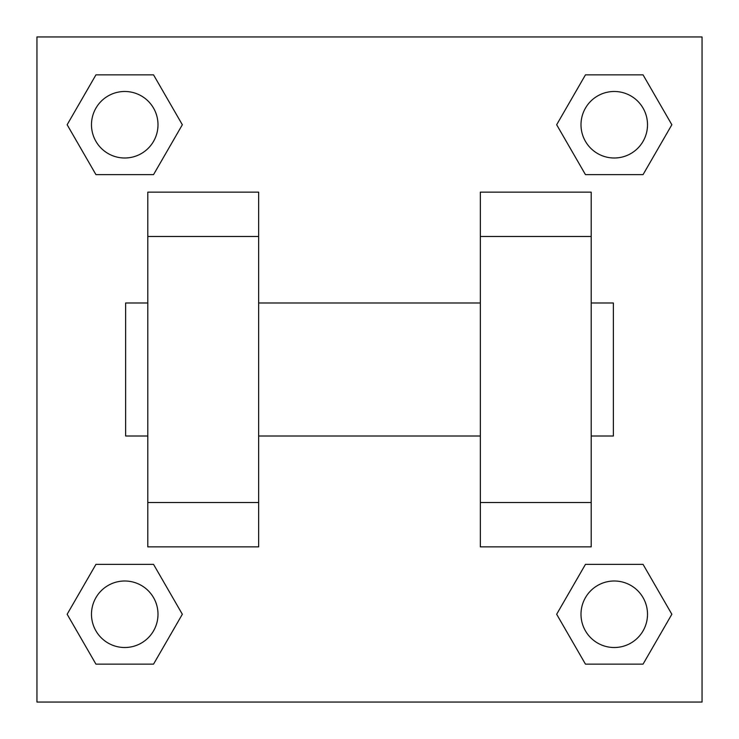 <?xml version="1.0" encoding="UTF-8"?>
<svg xmlns="http://www.w3.org/2000/svg" width="739" height="739" viewBox="0 0 739 739"><rect width="100%" height="100%" fill="white"/><g stroke="black" fill="none" stroke-linecap="round" stroke-linejoin="round"><path stroke-width="1.11" d="M182.339 124.743L153.546 174.626L95.941 174.626L67.147 124.743L95.941 74.861L153.546 74.861L182.339 124.743L153.546 174.626L127.921 174.626M127.921 564.374L153.546 564.374L182.339 614.257L153.546 664.139L95.941 664.139L67.147 614.257L95.941 564.374L153.546 564.374M611.079 174.626L585.454 174.626L556.661 124.743L585.454 74.861L643.059 74.861L671.853 124.743L643.059 174.626L585.454 174.626M556.661 614.257L585.454 564.374L643.059 564.374L671.853 614.257L643.059 664.139L585.454 664.139L556.661 614.257L585.454 564.374L611.079 564.374M36.95 36.95L702.05 36.95L702.05 702.05L36.95 702.05L36.95 36.95M147.8 236.48L147.8 546.86L258.65 546.86L258.65 192.14L147.8 192.14L147.8 236.48L258.65 236.48M480.35 236.48L480.35 546.86L591.2 546.86L591.2 192.14L480.35 192.14L480.35 236.48L591.2 236.48M591.2 436.01L613.37 436.01L613.37 302.99L591.2 302.99M147.8 302.99L125.63 302.99L125.63 436.01L147.8 436.01M147.8 502.52L258.65 502.52M480.35 502.52L591.2 502.52M147.8 546.86L258.65 546.86M480.35 546.86L591.2 546.86M643.059 664.139L585.454 664.139L643.059 664.139L671.853 614.257M585.454 564.374L643.059 564.374L585.454 564.374M647.512 614.257A33.255 33.255 0 0 0 597.629 585.454A33.255 33.255 0 0 0 597.629 643.059A33.255 33.255 0 0 0 647.512 614.257M67.147 614.257L95.941 564.374M153.546 664.139L95.941 664.139L153.546 664.139L182.339 614.257M157.998 614.257A33.255 33.255 0 0 0 108.116 585.454A33.255 33.255 0 0 0 108.116 643.059A33.255 33.255 0 0 0 157.998 614.257M556.661 124.743L585.454 74.861L643.059 74.861L585.454 74.861M671.853 124.743L643.059 174.626M647.512 124.743A33.255 33.255 0 0 0 597.629 95.941A33.255 33.255 0 0 0 597.629 153.546A33.255 33.255 0 0 0 647.512 124.743M67.147 124.743L95.941 74.861L153.546 74.861L95.941 74.861M153.546 174.626L95.941 174.626L153.546 174.626M157.998 124.743A33.255 33.255 0 0 0 108.116 95.941A33.255 33.255 0 0 0 108.116 153.546A33.255 33.255 0 0 0 157.998 124.743M258.65 436.01L480.35 436.01M258.65 302.99L480.35 302.99"/></g></svg>
